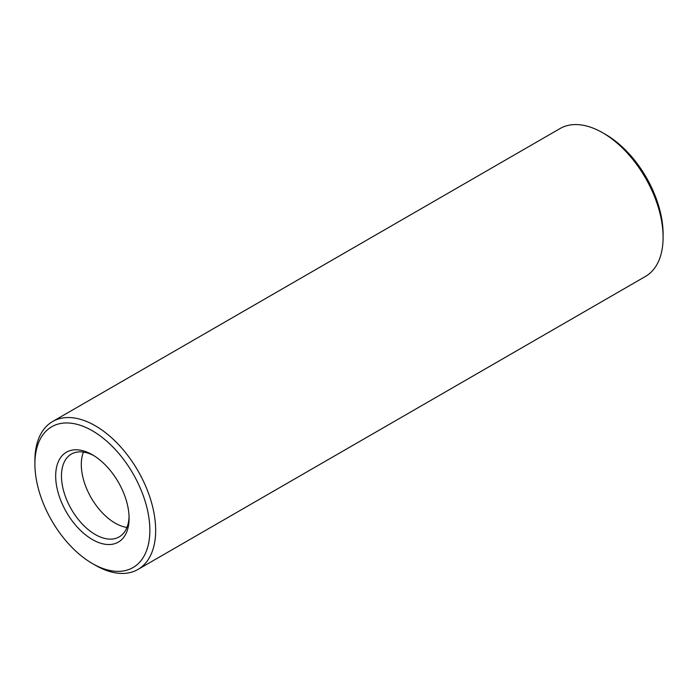 <?xml version="1.0" encoding="UTF-8"?>
<svg xmlns="http://www.w3.org/2000/svg" width="698" height="698" viewBox="0 0 698 698"><rect width="100%" height="100%" fill="white"/><g stroke="black" fill="none" stroke-linecap="round" stroke-linejoin="round"><path stroke-width="1.05" d="M92.38 563.53L95.277 565.206A85.392 49.305 -120 0 0 137.977 569.437L645.414 276.469A85.392 49.305 -120 0 0 663.1 237.381L663.1 234.031A81.291 46.932 -120 0 0 605.62 134.47L602.723 132.794A85.392 49.305 -120 0 0 560.023 128.563L52.586 421.531A85.392 49.305 -120 0 0 34.9 460.619L34.9 463.969A81.291 46.932 -120 0 0 92.38 563.53A81.291 46.932 -120 0 0 149.861 530.34A81.291 46.932 -120 0 0 92.38 430.779A81.291 46.932 -120 0 0 34.9 463.969M663.1 237.381A85.392 49.305 -120 0 0 602.723 132.794L605.62 134.47M137.977 569.437A85.392 49.305 -120 0 0 151.065 501.007A85.392 49.305 -120 0 0 95.277 425.763A85.392 49.305 -120 0 0 52.586 421.531M92.38 454.764A51.914 29.979 -120 0 0 55.674 475.957A51.914 29.979 -120 0 0 92.38 539.545A51.914 29.979 -120 0 0 129.095 518.352A51.914 29.979 -120 0 0 92.38 454.764L92.38 454.764M93.864 455.654A47.822 27.606 -120 0 0 71.371 454.075A47.822 27.606 -120 0 0 71.371 509.287A47.822 27.606 -120 0 0 119.192 536.893A47.822 27.606 -120 0 0 129.06 516.625M83.437 452.077A47.822 27.606 -120 0 0 82.399 455.253A47.822 27.606 -120 0 0 123.677 526.754A47.822 27.606 -120 0 0 126.949 527.444"/></g></svg>
